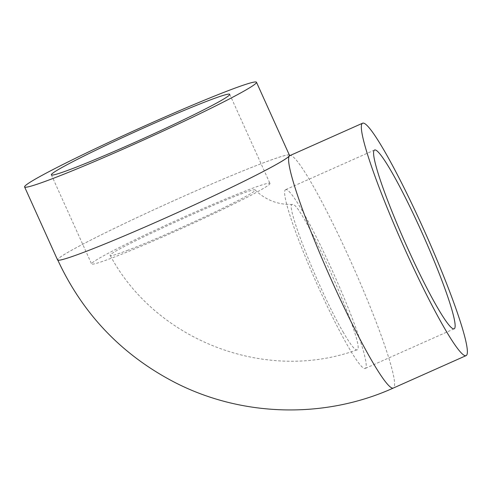 <?xml version="1.0" encoding="UTF-8"?>
<svg xmlns="http://www.w3.org/2000/svg" width="492" height="492" viewBox="0 0 492 492"><rect width="100%" height="100%" fill="white"/><g stroke="black" fill="none" stroke-linecap="round" stroke-linejoin="round"><path stroke-width="0.37" stroke-dasharray="2.46 1.84" d="M343.539 332.727C320.403 293.841 284.007 202.544 292.433 204.444C301.467 200.453 368.121 350.519 356.909 349.873C354.916 350.322 350.464 344.603 343.539 332.727M128.086 250.151C116.819 254.462 110.878 256.252 110.257 255.532C103.984 252.95 255.17 184.703 255.194 190.041C255.576 191.007 248.989 194.961 235.447 201.898C207.876 216.093 154.586 240.071 128.086 250.151M269.702 184.033A97.853 4.754 -24.3 0 0 269.948 183.405A97.853 4.754 -24.3 0 0 187.686 215.355A97.853 4.754 -24.3 0 0 91.58 263.94A97.853 4.754 -24.3 0 0 178.276 230.01A97.853 4.754 -24.3 0 0 269.702 184.033M285.2 189.967A97.853 9.717 -114 0 1 285.588 189.666A97.853 9.717 -114 0 1 334.296 275.089A97.853 9.717 -114 0 1 365.255 368.428A97.853 9.717 -114 0 1 317.518 285.188A97.853 9.717 -114 0 1 285.2 189.967M289.45 155.257A127.213 6.181 -24.3 0 0 182.575 196.757A127.213 6.181 -24.3 0 0 182.501 196.788A127.213 6.181 -24.3 0 0 57.564 259.954M289.321 154.974A127.213 6.181 -24.3 0 0 182.575 196.757A127.213 6.181 -24.3 0 0 57.705 259.887A127.213 6.181 -24.3 0 0 164.58 218.387M289.591 155.189L289.819 155.638A127.213 12.632 -114 0 1 350.636 261.092A127.213 12.632 -114 0 1 393.391 388.028M292.433 204.444C278.128 204.912 265.711 200.109 255.194 190.041M356.909 349.873C266.098 383.157 155.884 340.931 110.257 255.532M51.359 174.863L91.58 263.94M229.727 94.323L269.948 183.405M374.523 150.029L285.588 189.666M454.196 328.791L365.255 368.428"/><path stroke-width="0.74" d="M229.481 94.956A97.853 4.754 -24.3 0 0 229.727 94.323A97.853 4.754 -24.3 0 0 138.584 130.257A97.853 4.754 -24.3 0 0 51.359 174.863A97.853 4.754 -24.3 0 0 138.055 140.927A97.853 4.754 -24.3 0 0 229.481 94.956M374.135 150.331A97.853 9.717 -114 0 1 374.523 150.029A97.853 9.717 -114 0 1 423.237 235.453A97.853 9.717 -114 0 1 454.196 328.791A97.853 9.717 -114 0 1 406.46 245.551A97.853 9.717 -114 0 1 374.135 150.331M149.537 123.781A127.213 6.181 -24.3 0 0 24.6 186.942A127.213 6.181 -24.3 0 0 143.086 140.226A127.213 6.181 -24.3 0 0 256.48 82.244A127.213 6.181 -24.3 0 0 149.537 123.781M24.6 186.942L57.564 259.954A127.213 6.181 -24.3 0 0 164.58 218.387A127.213 6.181 -24.3 0 0 289.45 155.257L256.48 82.244M164.58 218.387A127.213 6.181 -24.3 0 0 289.591 155.189A127.213 6.181 -24.3 0 0 289.321 154.974M362.069 123.609A127.213 12.632 -114 0 1 362.573 123.215A127.213 12.632 -114 0 1 425.9 234.266A127.213 12.632 -114 0 1 466.145 355.605A127.213 12.632 -114 0 1 404.086 247.39A127.213 12.632 -114 0 1 362.069 123.609M57.705 259.887C82.804 314.056 121.844 354.904 174.832 382.425C242.002 416.982 324.64 419.141 393.391 388.028A127.213 12.632 -114 0 1 331.337 279.813A127.213 12.632 -114 0 1 289.321 156.032A127.213 12.632 -114 0 1 289.819 155.638L362.573 123.215M290.077 155.57L289.591 155.189M466.145 355.605L393.391 388.028"/></g></svg>
